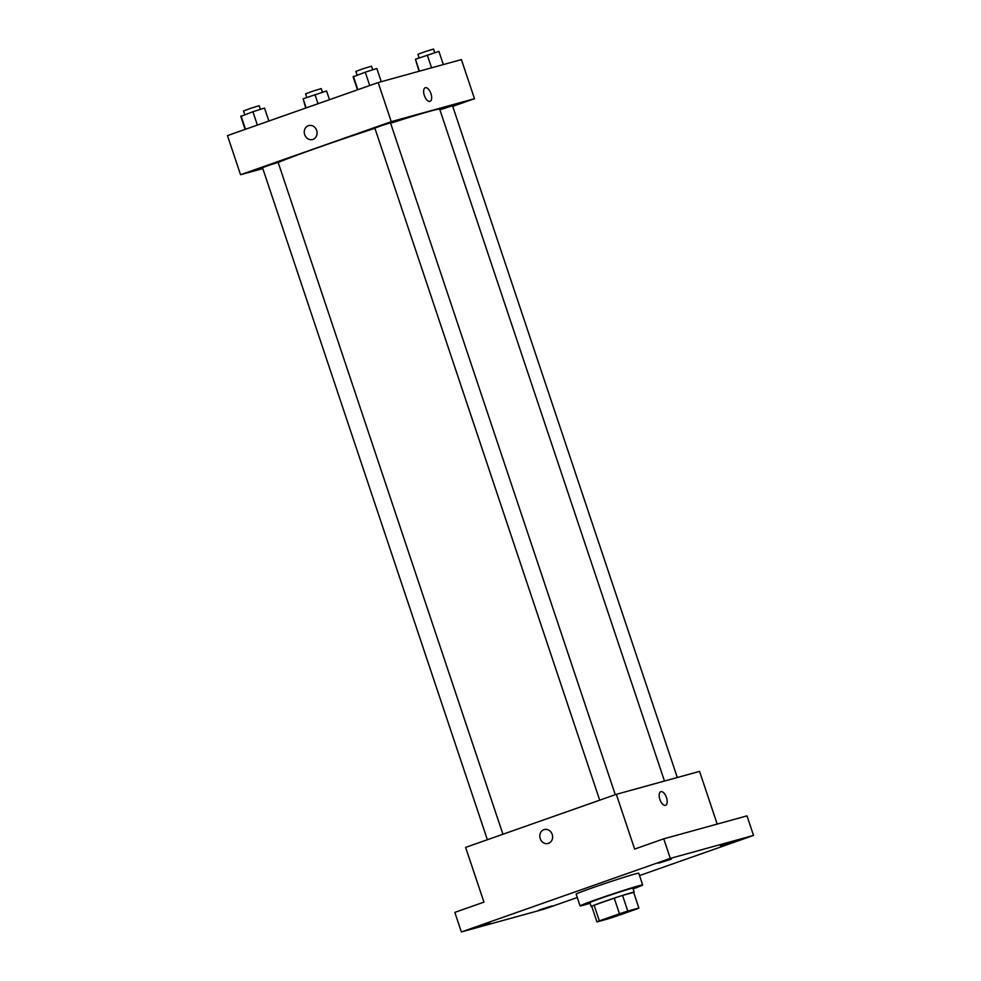 <?xml version="1.0" encoding="UTF-8"?>
<svg xmlns="http://www.w3.org/2000/svg" width="981" height="981" viewBox="0 0 981 981"><rect width="100%" height="100%" fill="white"/><g stroke="black" fill="none" stroke-linecap="round" stroke-linejoin="round"><path stroke-width="1.47" d="M604.222 919.798L633.567 909.743L604.222 919.798M616.387 916.168L636.485 909.093A22.158 0.638 -18.5 0 0 638.889 908.014L627.791 911.079A22.158 0.638 -18.5 0 0 619.465 913.789L599.366 920.865A22.158 0.638 -18.5 0 0 596.963 921.932L608.061 918.866A22.158 0.638 -18.5 0 0 616.387 916.168M619.465 913.789L614.229 898.142L594.13 905.218L599.366 920.865M594.13 905.218A22.158 0.638 -18.5 0 0 591.727 906.285L596.963 921.932M614.229 898.142A22.158 0.638 -18.5 0 1 622.555 895.432L627.791 911.079M638.889 908.014L633.652 892.379L622.555 895.432M633.677 892.465A22.686 0.662 161.5 0 0 634.204 892.134A22.686 0.662 161.5 0 0 602.285 902.201A22.686 0.662 161.5 0 0 591.175 906.53A22.686 0.662 161.5 0 0 591.788 906.481M591.175 906.53L589.863 902.618A22.686 0.662 -18.5 0 1 600.973 898.289A22.686 0.662 -18.5 0 1 632.904 888.222L634.204 892.134M590.084 903.28A33.011 0.956 -18.5 0 1 583.977 905.071A33.011 0.956 -18.5 0 1 580.078 905.892A33.011 0.956 -18.5 0 1 611.077 894.513A33.011 0.956 -18.5 0 1 642.678 884.948A33.011 0.956 -18.5 0 1 633.125 888.884M580.078 905.892L576.154 894.157A33.011 0.956 -18.5 0 1 607.153 882.777A33.011 0.956 -18.5 0 1 638.754 873.213L642.678 884.948M733.494 841.992L720.434 846.113L733.494 841.992M551.972 905.917L538.912 910.037L551.972 905.917M489.924 923.035L476.864 927.155L489.924 923.035M671.445 859.111L658.386 863.231L671.445 859.111M639.538 875.567L753.531 835.432L670.305 858.387L461.377 931.95L544.602 908.995L577.269 897.492M717.197 824.089L699.563 771.373L616.326 794.328L465.619 847.388L483.94 902.14L454.828 912.391L461.377 931.95M753.531 835.432L746.995 815.873L663.757 838.829L670.305 858.387M663.757 838.829L634.646 849.08L616.326 794.328M548.134 843.464A7.223 6.352 74.6 0 1 540.212 838.62A7.223 6.352 74.6 0 1 544.283 829.546A7.223 6.352 74.6 0 1 552.328 834.819A7.223 6.352 74.6 0 1 548.134 843.464A7.223 6.352 74.6 0 1 540.212 838.62A7.223 6.352 74.6 0 1 544.296 829.546M665.461 805.34A7.223 3.433 -109.4 0 1 659.906 799.515A7.223 3.433 -109.4 0 1 660.777 791.679A7.223 3.433 -109.4 0 1 666.406 797.357A7.223 3.433 -109.4 0 1 665.572 805.303A7.223 3.433 -109.4 0 1 665.461 805.34M660.777 791.679A7.223 3.433 -109.4 0 1 666.406 797.357A7.223 3.433 -109.4 0 1 665.572 805.303M278.187 162.539A86.635 2.514 -18.5 0 1 374.914 128.303M390.61 123.226A86.635 2.514 -18.5 0 1 439.684 109.222L664.468 781.048M599.71 800.177L374.84 128.106L382.59 125.261L390.487 122.87L615.283 794.696M487.373 839.736L262.503 167.665L270.253 164.82L278.15 162.429L502.934 834.255M439.868 109.798L452.535 105.752L677.307 777.504M452.744 106.353L474.485 98.701L391.26 121.656L240.553 174.728L262.81 168.585M474.485 98.701L461.401 59.596L378.163 82.551L391.26 121.656M378.163 82.551L227.469 135.611L240.553 174.728M312.596 139.51A7.223 6.352 74.6 0 1 304.674 134.655A7.223 6.352 74.6 0 1 308.745 125.593A7.223 6.352 74.6 0 1 316.789 130.853A7.223 6.352 74.6 0 1 312.583 139.51A7.223 6.352 74.6 0 1 304.674 134.655A7.223 6.352 74.6 0 1 308.745 125.58M429.923 101.374A7.223 3.433 -109.4 0 1 424.368 95.562A7.223 3.433 -109.4 0 1 425.239 87.726A7.223 3.433 -109.4 0 1 430.867 93.403A7.223 3.433 -109.4 0 1 430.034 101.35A7.223 3.433 -109.4 0 1 429.923 101.374M425.239 87.726A7.223 3.433 -109.4 0 1 430.867 93.403A7.223 3.433 -109.4 0 1 430.034 101.35M329.493 99.694L326.575 90.963L303.104 98.787L305.765 108.045M314.962 94.617L318.016 103.728M303.104 98.787L306.146 107.91M306.795 97.487L305.569 93.845L313.319 91L321.216 88.609L322.442 92.263M443.326 64.574L438.912 51.404L415.441 59.228L419.034 71.282M427.299 55.059L431.579 67.824M415.441 59.228L419.439 71.172M419.132 57.928L417.918 54.286L425.668 51.441L433.565 49.05L434.779 52.704M268.868 121.043L264.527 108.069L252.914 111.724L240.799 116.432L245.127 129.394M252.914 111.724L257.39 125.078M241.056 115.905L245.52 129.259M244.747 114.605L243.521 110.963L251.271 108.106L259.18 105.715L260.394 109.369M381.278 81.693L376.863 68.511L365.263 72.165L353.135 76.874L357.476 89.835M365.263 72.165L369.727 85.519M353.393 76.346L357.857 89.7M357.084 75.047L355.87 71.405L363.62 68.56L371.517 66.168L372.743 69.81"/></g></svg>
